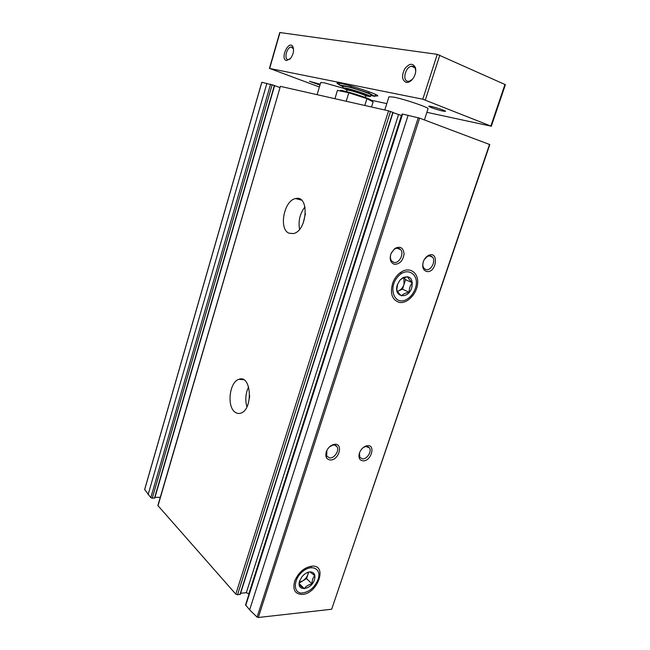 <?xml version="1.0" encoding="UTF-8"?>
<svg xmlns="http://www.w3.org/2000/svg" width="650" height="650" viewBox="0 0 650 650"><rect width="100%" height="100%" fill="white"/><g stroke="black" fill="none" stroke-linecap="round" stroke-linejoin="round"><path stroke-width="0.97" d="M331.662 609.245L489.799 144.576L419.632 118.138L402.22 113.986L245.554 604.898L249.632 609.854L257.075 617.102L258.31 617.492L331.662 609.245L489.539 144.446M249.072 593.881L246.318 592.719L240.606 593.231M157.982 505.846L280.386 86.361L157.877 505.546L235.804 594.157L237.526 594.799L240.151 594.165M160.282 497.307L154.984 497.348M144.706 489.491L150.808 497.713L152.263 498.241L154.716 497.949M261.844 82.306L274.544 85.507M279.841 87.498L274.609 85.629M280.386 86.361L388.546 110.849L392.892 112.401M401.708 115.586L393.014 112.596M234.861 412.011C236.681 413.473 238.656 413.847 240.76 413.14C253.443 409.508 251.371 374.148 238.956 379.308C229.637 381.664 226.566 406.055 234.861 412.011M289.023 233.204L293.345 233.578C307.442 231.067 309.692 194.472 295.579 198.583C283.944 200.362 278.493 229.279 289.023 233.204M302.429 594.433C294.962 594.271 292.402 589.745 294.759 580.856C298.732 572.024 304.623 567.109 312.423 566.109C327.706 565.289 317.59 593.645 302.429 594.433M399.287 302.388C391.861 299.804 389.716 293.199 392.868 282.579C394.834 277.753 397.767 274.146 401.668 271.741C410.215 266.565 418.673 273.057 417.633 283.53C416.861 293.954 407.168 303.973 399.287 302.388M363.025 460.858C359.491 460.322 358.28 457.762 359.385 453.172C360.929 449.15 363.447 446.68 366.933 445.762C376.074 443.861 371.491 461.378 363.025 460.858M426.538 271.464C423.118 270.197 422.012 267.053 423.223 262.015C424.174 259.204 425.742 257.108 427.919 255.743C439.213 249.348 436.971 273.593 426.538 271.464M330.216 459.981C326.202 459.306 324.951 456.422 326.454 451.327C328.112 447.598 330.614 445.291 333.97 444.421C343.769 442.276 339.308 460.517 330.216 459.981M394.363 264.314C390.276 262.641 389.22 258.895 391.202 253.078L394.834 248.487C400.303 245.806 403.382 247.658 404.089 254.028C402.935 260.829 399.693 264.257 394.363 264.314M305.443 213.728L303.095 223.405M305.004 206.871C299.91 213.549 298.098 221.008 299.577 229.255M249.665 395.558L249.421 398.418M248.617 386.88C245.57 393.323 245.001 399.969 246.927 406.827M393.859 262.405L391.625 261.007C390.114 258.895 389.992 256.271 391.251 253.126L394.241 249.34C396.752 247.723 398.881 247.821 400.619 249.632C404.479 253.711 399.067 263.933 393.859 262.405M329.485 446.875L332.889 445.12C334.734 444.803 336.115 445.348 337.017 446.737C339.584 450.434 334.49 458.356 329.794 457.966L326.739 456.211L326.836 450.45M424.328 259.521L427.156 256.628C429.276 255.482 431.056 255.645 432.477 257.132C436.231 260.926 430.974 271.074 426.018 269.612L424.044 268.401C422.841 266.866 422.541 264.826 423.134 262.299M363.252 447.549L365.804 446.436L369.476 447.866C372.027 451.352 367.079 459.29 362.586 458.9L359.832 457.356L359.466 452.928M293.516 48.904L291.127 46.987C286.772 47.174 283.79 59.223 287.983 59.646L289.851 59.183M415.732 71.354L415.472 69.233C414.789 67.08 413.489 66.089 411.556 66.276C405.454 66.739 402.009 80.649 407.818 81.299L408.964 81.315L412.327 79.43M319.377 87.002L269.652 68.453L422.793 99.206L491.319 126.23L426.887 112.32M386.791 103.618L371.288 100.254M269.409 68.437L279.768 32.524L437.255 54.348L505.391 84.687L491.319 126.23M286.553 60.564L290.574 58.402C293.426 54.275 294.198 50.391 292.898 46.743C288.779 39.187 279.63 59.264 286.553 60.564M406.193 82.412C408.988 82.688 411.531 80.99 413.822 77.293C415.626 73.946 416.171 70.785 415.464 67.795C412.904 62.806 409.338 63.156 404.763 68.827C401.44 75.733 401.919 80.259 406.193 82.412M374.969 95.94L377.715 95.956C379.559 94.291 336.432 80.795 337.001 83.216L339.178 84.719M320.214 84.24L309.457 81.299L319.954 85.093M443.064 111.126L445.518 111.345C446.241 110.581 428.683 105.235 428.837 106.267C428.334 106.779 438.181 110.134 443.064 111.126M317.078 94.664L320.726 82.534L324.293 82.818L342.818 88.091M384.784 109.996L388.96 96.752L393.908 97.159C404.958 99.312 429.471 107.689 428.033 108.778L424.418 119.941M371.516 106.99L373.108 101.896L366.941 98.654L364.821 105.479M334.921 98.711L337.464 90.358L348.798 92.779L366.941 98.654M346.198 101.262L348.798 92.779M340.348 90.456C342.469 89.854 368.119 97.809 370.703 99.864M365.706 95.899L370.451 96.541L370.955 94.924C371.963 94.169 353.706 87.921 346.182 86.466L343.159 86.231L342.664 87.847L346.938 90.033M342.989 86.791L339.154 84.784L350.537 87.108L368.696 93.015L374.839 96.371L370.776 95.517M370.451 96.541C371.451 95.802 353.194 89.57 345.686 88.099L342.664 87.847M375.448 94.404L374.839 96.371M339.633 83.216L339.154 84.784M350.894 85.922L350.537 87.108M369.07 91.796L368.696 93.015M415.334 288.454C413.441 293.719 410.353 297.481 406.079 299.723C394.745 305.638 387.871 288.673 397.377 277.29C406.616 265.623 420.168 274.146 415.447 288.096L415.334 288.454M411.767 287.731C407.973 300.365 392.584 296.92 397.564 284.31L399.969 280.166L403.049 277.542C410.329 275.397 413.238 278.793 411.767 287.731M409.175 292.281C409.094 288.6 410.15 285.423 412.352 282.75C409.703 280.239 408.184 278.208 407.786 276.664L402.382 278.322L399.953 280.183L397.637 284.172L396.768 289.827C397.191 291.298 398.743 293.304 401.424 295.839C402.87 294.125 405.454 292.939 409.175 292.281L402.456 289.161L405.592 279.711L412.352 282.75M405.592 279.711L404.007 277.623M397.516 291.411L402.456 289.161M403.894 277.664L404.024 284.44C402.919 287.511 401.123 289.664 398.613 290.916L397.467 291.322M318.11 579.41C314.584 587.657 309.156 592.199 301.844 593.028C292.866 593.158 293.288 579.109 302.656 571.529C311.854 563.68 321.75 568.864 318.167 579.247L318.11 579.41M314.446 579.719C311.228 590.541 295.571 591.817 299.748 580.734L302.079 576.623C304.639 573.601 307.401 572.016 310.351 571.862C314.324 572.276 315.689 574.892 314.446 579.719M299.284 585.057L304.306 588.689C305.955 586.194 308.523 584.61 312.024 583.944C312.024 580.271 312.951 577.484 314.811 575.599L309.871 571.894M299.406 582.904L306.556 578.557L308.709 572.073M306.556 578.557L312.024 583.944M299.341 583.7L304.306 588.689M308.36 572.163L307.929 574.421C306.954 577.127 305.216 579.288 302.721 580.889L299.512 582.091M150.808 497.713L270.579 84.142M148.111 494.65L266.906 83.306M235.804 594.157L388.546 110.849M144.633 489.734L261.852 82.274M245.732 605.426L402.594 114.026M249.632 609.854L408.119 115.278M257.075 617.102L418.251 117.715M258.31 617.492L419.632 118.138M248.885 593.669L401.44 115.529M246.318 592.719L398.531 114.644M239.939 594.579L392.844 112.312M237.526 594.799L390.504 111.442M154.464 498.225L274.381 85.41M152.263 498.241L272.196 84.63M280.02 32.516L269.652 68.453M437.255 54.348L422.793 99.206M439.831 55.112L425.344 99.97M504.977 84.394L490.888 126.003M364.553 95.209C372.994 97.029 356.468 90.781 348.619 89.212C345.784 88.66 345.67 88.961 348.286 90.114M348.985 90.252L346.921 90.074L347.043 89.367L348.782 89.302L363.293 93.714L365.991 95.29L365.698 95.948C366.348 95.453 354.071 91.26 348.985 90.252M144.617 489.596L261.787 82.274M240.232 594.417L393.071 112.418M154.765 498.095L274.641 85.524M301.454 200.119L295.579 198.583M243.661 379.746L238.956 379.308M394.241 249.34L394.834 248.487M400.619 249.632L397.134 248.203M326.69 450.816L326.454 451.327M332.889 445.12L333.97 444.421M337.017 446.737L334.88 445.144M427.156 256.628L427.919 255.743M432.477 257.132L429.39 255.881M365.804 446.436L366.933 445.762M369.476 447.866L367.494 446.452M400.701 272.902L401.668 271.741M294.978 580.263L294.759 580.856M310.7 566.776L312.423 566.109M292.858 47.678L291.127 46.987M414.708 67.616L411.556 66.276M415.472 69.233L415.464 67.795M293.231 48.23L292.898 46.743M346.921 90.074L346.458 91.601M365.698 95.948L365.219 97.468M402.382 278.322L403.049 277.542"/></g></svg>
